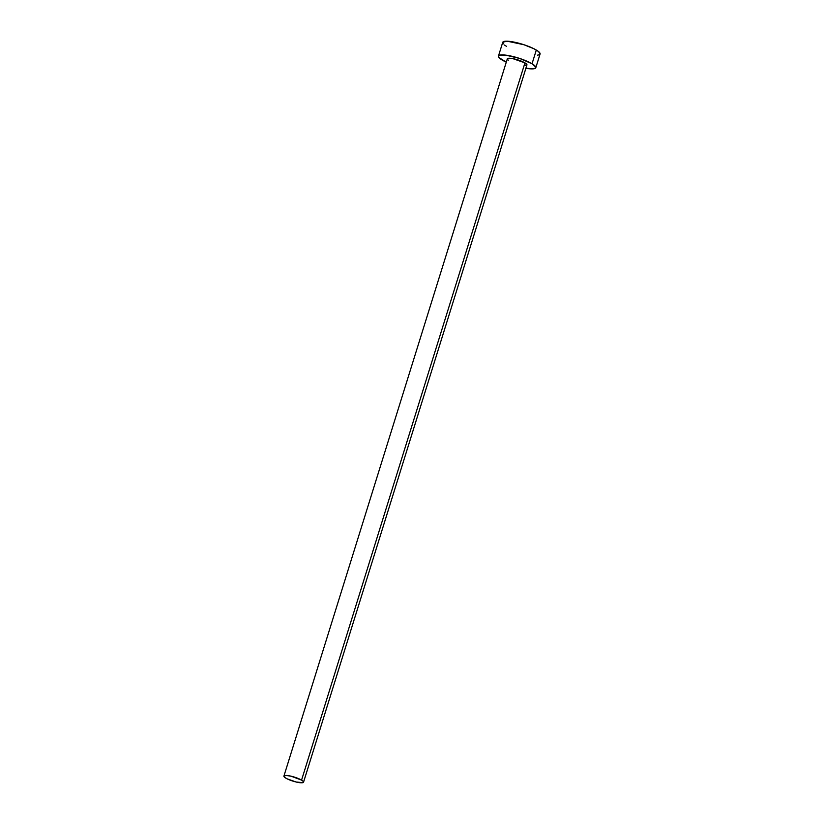 <?xml version="1.0" encoding="UTF-8"?>
<svg xmlns="http://www.w3.org/2000/svg" width="824" height="824" viewBox="0 0 824 824"><rect width="100%" height="100%" fill="white"/><g stroke="black" fill="none" stroke-linecap="round" stroke-linejoin="round"><path stroke-width="1.24" d="M303.541 782.192L526.938 64.952A10.269 2.132 -162.7 0 0 524.95 62.871L301.563 780.112A10.269 2.132 17.3 0 1 303.541 782.192A10.269 2.132 17.3 0 1 296.558 782.11A10.269 2.132 17.3 0 1 285.897 778.165A10.269 2.132 17.3 0 1 283.919 776.084A10.269 2.132 17.3 0 1 290.903 776.156A10.269 2.132 17.3 0 1 301.563 780.112L524.95 62.871L526.866 65.096L524.476 65.559M535.806 67.722L540.07 54.013A19.57 4.069 -162.7 0 0 536.311 50.048L532.036 63.757A19.57 4.069 17.3 0 1 535.806 67.722A19.57 4.069 17.3 0 1 525.908 68.258M525.31 68.155L533.283 68.845L535.672 67.98L535.816 67.187L532.036 63.757L519.666 58.442L505.812 55.157L499.426 55.26L498.438 56.609L499.014 57.608L506.286 62.15A19.57 4.069 17.3 0 1 502.207 60.049A19.57 4.069 17.3 0 1 498.448 56.084A19.57 4.069 17.3 0 1 511.735 56.228A19.57 4.069 17.3 0 1 532.036 63.757L536.311 50.048A19.57 4.069 -162.7 0 0 515.999 42.518A19.57 4.069 -162.7 0 0 502.712 42.374L498.448 56.084M508.284 60.255L507.316 59.122L507.831 58.411L512.827 58.617L524.95 62.871A10.269 2.132 -162.7 0 0 514.289 58.926A10.269 2.132 -162.7 0 0 507.316 58.844L283.919 776.084M537.557 55.136L539.092 54.837L540.081 53.488L538.226 51.335L533.808 48.698L523.94 44.733L507.388 41.221L502.846 42.117L503.289 43.899M504.556 45.062L506.482 46.34M301.563 780.112L291.233 776.239L286.371 775.477L283.992 775.94L284.888 777.495L287.216 778.876L296.228 782.038L303.016 782.625L303.242 781.389L301.563 780.112"/></g></svg>
